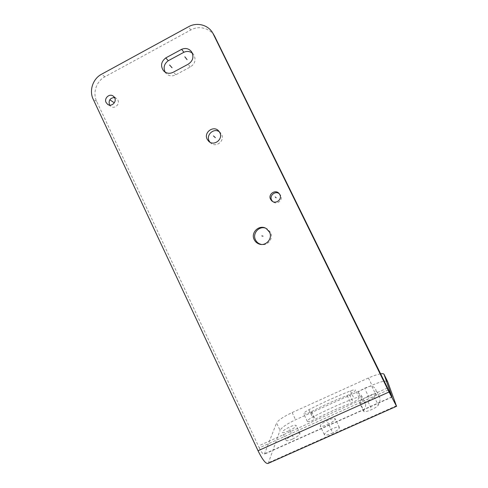 <?xml version="1.0" encoding="UTF-8"?>
<svg xmlns="http://www.w3.org/2000/svg" width="488" height="488" viewBox="0 0 488 488"><rect width="100%" height="100%" fill="white"/><g stroke="black" fill="none" stroke-linecap="round" stroke-linejoin="round"><path stroke-width="0.37" stroke-dasharray="2.44 1.83" d="M388.32 389.93L259.268 447.868L96.679 101.425C92.47 92.915 96.362 81.209 104.889 76.781L190.747 29.994C198.988 25.303 210.023 28.115 214.574 36.142M279.27 193.73L280.746 195.523C283.4 200.355 276.299 205.503 272.591 201.452L272.566 201.428M265.259 228.049L267.454 229.006L270.559 232.459C273.744 238.364 267.802 246.056 261.336 244.439M219.338 131.797L221.595 134.413C225.194 141.008 215.568 148.254 210.493 142.807L209.931 142.185M114.521 97.551L116.565 98.43L117.895 100.095C120.139 104.31 114.515 109.355 110.867 106.408L109.672 105.109M192.351 53.192L193.681 54.638C196.286 59.682 195.139 63.806 190.247 67.008L175.845 74.749C172.185 76.61 168.933 76.165 166.085 73.413L165.157 72.145M259.268 447.868C261.55 452.504 263.245 454.602 264.35 454.169L276.562 422.937L280.051 430.312C281.826 427.342 287.005 423.828 295.588 419.765L371.978 385.276C380.53 381.592 385.752 380.384 387.637 381.659M380.439 373.869C377.194 374.479 373.186 375.851 368.416 377.986L292.153 412.555C283.583 416.618 278.386 420.076 276.562 422.937M327.54 424.584C332.56 422.169 335.122 420.253 335.225 418.844C334.469 418.063 332.029 418.551 327.899 420.314C322.934 422.693 320.378 424.603 320.232 426.042C320.939 426.835 323.373 426.353 327.54 424.584M288.621 430.971C293.44 428.641 295.954 426.817 296.161 425.505C295.575 424.853 293.471 425.31 289.86 426.872C285.09 429.172 282.582 430.989 282.339 432.325C282.887 432.99 284.98 432.539 288.621 430.971M311.6 411.536C323.422 405.449 335.262 400.105 347.133 395.487C352.305 393.273 355.075 391.474 355.435 390.083C354.99 389.558 353.318 389.845 350.408 390.937C336.531 396.366 322.69 402.624 308.898 409.713C305.445 411.555 303.713 412.921 303.695 413.793C304.561 414.428 307.19 413.671 311.6 411.536L315.266 419.192C327.094 413.086 338.959 407.748 350.866 403.186C356.051 400.983 358.808 399.16 359.137 397.702C358.674 397.134 356.984 397.391 354.068 398.47C340.142 403.838 326.277 410.079 312.485 417.197C309.032 419.058 307.306 420.449 307.318 421.376C308.209 422.065 310.856 421.333 315.266 419.192M361.327 395.335C362.072 396.97 361.535 399.233 359.699 402.124L359.54 402.82C359.894 404.784 372.863 399.306 374.144 396.634C375.992 393.468 376.486 390.973 375.62 389.15C374.979 387.814 373.692 386.844 371.764 386.24C369.648 385.313 357.289 391.382 358.338 392.84L362.419 400.91L365.25 403.393L361.327 395.335L358.595 393.053M268.211 463.368L280.051 430.312M331.761 433.381C336.787 430.959 339.337 429.007 339.404 427.519C338.623 426.677 336.159 427.128 332.011 428.885C327.045 431.264 324.508 433.216 324.392 434.723C325.13 435.583 327.588 435.137 331.761 433.381M292.477 439.108C297.302 436.772 299.803 434.918 299.98 433.533C299.37 432.832 297.253 433.259 293.63 434.814C288.853 437.114 286.358 438.968 286.145 440.371C286.718 441.085 288.829 440.664 292.477 439.108M359.699 402.124L363.78 410.518L363.633 411.244C364.048 413.33 377.047 407.883 378.279 405.101C380.073 401.807 380.506 399.184 379.579 397.238C378.895 395.811 377.566 394.755 375.595 394.072C373.424 393.035 361.053 399.117 362.151 400.685L362.419 400.91M363.78 410.518C365.561 407.51 366.049 405.138 365.25 403.393M387.387 388.027L260.464 445.074M331.889 431.105L327.722 422.425M293.062 436.931L289.244 428.897M313.863 418.185L310.234 410.615M352.482 400.807L348.786 393.188M369.019 397.488L365.189 389.637M370.996 407.822L366.891 399.391M190.747 29.994L188.563 26.73M391.901 396.884L264.575 453.822M292.153 412.555L295.588 419.765M96.679 101.425L93.196 99.241M104.889 76.781L101.522 74.249M396.39 405.772L268.693 462.594M368.416 377.986L371.978 385.276M347.133 395.487L350.866 403.186M350.408 390.937L354.068 398.47M308.898 409.713L312.485 417.197M374.144 396.634L378.279 405.101M371.764 386.24L375.595 394.072M175.845 74.749L173.441 72.139M190.247 67.008L188.051 64.282M392.041 397.073L264.35 454.169M339.404 427.519L335.225 418.844M324.392 434.723L320.232 426.042M299.98 433.533L296.161 425.505M286.145 440.371L282.339 432.325M359.137 397.702L355.435 390.083M307.318 421.376L303.695 413.793M363.633 411.244L359.54 402.82M362.151 400.685L358.338 392.84M379.579 397.238L375.62 389.15M279.148 193.584L280.069 194.486M266.35 228.622L267.454 229.006M218.77 131.065L220.546 132.852M209.224 141.727L210.493 142.807M113.35 96.197L116.565 98.43M107.994 104.56L110.867 106.408M163.925 71.181L166.085 73.413M191.534 51.728L193.681 54.638"/><path stroke-width="0.73" d="M214.574 36.142L392.041 397.073M272.566 201.428L271.615 200.086C269.138 195.59 275.324 190.442 279.27 193.73M261.336 244.439L259.799 243.963C257.871 243.128 256.438 241.767 255.499 239.882C252.211 233.776 258.664 225.926 265.259 228.049M209.931 142.185L209.114 140.898C205.826 134.865 213.896 127.661 219.338 131.797M109.672 105.109L109.422 104.652C108.452 100.272 110.154 97.905 114.521 97.551M165.157 72.145C163.12 67.594 164.157 63.788 168.269 60.725L183.903 52.265C186.965 50.923 189.777 51.234 192.351 53.192M258.036 450.753L93.196 99.241C88.932 90.616 92.879 78.745 101.522 74.249L188.563 26.73C196.999 21.911 208.321 24.882 212.853 33.19L389.034 392.004L258.036 450.753C262.629 460.062 266.027 464.265 268.211 463.368L396.482 406.309M389.034 392.004L396.543 406.278L387.698 381.793L383.995 374.241L392.065 397.061M383.995 374.241C383.666 373.649 382.482 373.527 380.439 373.869M270.572 199.275C267.778 194.163 275.586 188.966 279.148 193.584L279.837 194.639C282.534 199.537 275.324 204.765 271.566 200.653L270.572 199.275M254.224 239.657C250.301 232.447 259.598 223.955 266.35 228.622L269.498 232.123C273.115 238.772 265.374 247.032 258.585 243.799C256.627 242.951 255.175 241.572 254.224 239.657M207.174 139.226C203.429 132.321 213.811 124.977 218.77 131.065L219.832 132.651C223.48 139.336 213.72 146.693 208.571 141.166L207.174 139.226M106.109 102.511C103.804 98.179 109.678 93.043 113.35 96.197L114.692 97.881C116.974 102.151 111.276 107.275 107.58 104.292L106.109 102.511M173.441 72.139C169.732 74.03 166.439 73.584 163.547 70.79C160.326 65.965 161.064 61.677 165.761 57.919L181.615 49.325C185.58 47.72 188.886 48.519 191.534 51.728C194.169 56.84 193.01 61.024 188.051 64.282L173.441 72.139M275.201 196.957L276.178 197.811M261.849 235.899L263.02 236.174M213.494 135.945L215.348 137.659M110.398 100.199L113.655 102.376M184.83 56.797L187.075 59.627M169.598 65.02L172.05 67.728M215.22 37.344L213.372 34.166M384.019 374.302L387.698 381.793M168.269 60.725L165.761 57.919M183.903 52.265L181.615 49.325M212.853 33.19L214.708 36.374M271.566 200.653L272.536 201.41M258.585 243.799L259.799 243.963M208.571 141.166L209.224 141.727M107.58 104.292L107.994 104.56M163.547 70.79L163.925 71.181"/></g></svg>
